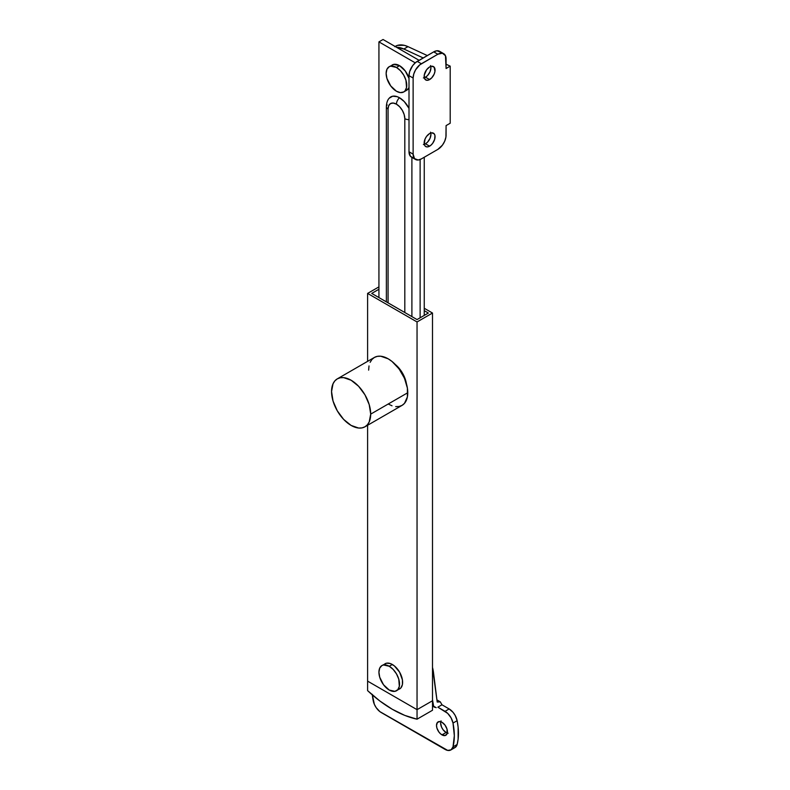 <?xml version="1.0" encoding="UTF-8"?>
<svg xmlns="http://www.w3.org/2000/svg" width="790" height="790" viewBox="0 0 790 790"><rect width="100%" height="100%" fill="white"/><g stroke="black" fill="none" stroke-linecap="round" stroke-linejoin="round"><path stroke-width="1.19" d="M395.346 364.516A20.392 11.771 60 0 1 406.425 383.693M432.495 700.75L417.041 709.667L367.607 681.128L367.607 425.277L367.607 690.638L367.607 681.128L417.041 709.667L417.041 321.955L367.607 293.416L378.933 286.879L367.607 293.416L417.041 321.955L432.495 313.038L417.041 321.955L417.041 709.667L367.607 681.128L417.041 709.667L432.495 700.75L417.041 709.667L417.041 719.186L417.041 709.667L432.495 700.75L432.495 313.038L432.495 710.259L417.041 719.186A116.525 67.278 60 0 1 367.607 690.638L379.822 700.977L392.324 709.292L404.826 715.414L417.041 719.186L432.495 710.259L432.495 700.75M424.25 308.278L432.495 313.038L424.25 308.278M428.368 313.038L424.25 310.658L428.368 313.038L417.041 319.575L428.368 313.038M378.933 289.249L371.725 293.416L417.041 319.575L371.725 293.416L378.933 289.249M367.607 361.356L367.607 293.416L367.607 361.356M406.465 383.96L402.515 373.156L395.138 364.338M386.369 106.63A5.826 3.367 0 0 0 388.068 109A11.84 6.833 60 0 1 396.442 104.162A5.826 3.367 -60 0 1 399.533 97.772A17.479 10.092 -120 0 0 389.411 98.019M424.25 315.417L424.25 157.24L424.25 315.417M424.25 144.185L424.25 141.746L424.566 145.202L425.751 146.565A7.722 4.454 -60 0 1 424.566 140.373A7.722 4.454 -60 0 1 429.602 133.569L426.57 136.384L425.069 138.991L424.25 144.195M424.25 77.588L424.25 75.149L424.25 77.588M419.105 60.316L383.051 39.5L378.933 41.88L415.234 62.835L378.933 41.88L378.933 297.573L378.933 41.88L383.051 39.5L419.105 60.316M420.132 159.511L420.132 317.797L420.132 159.511M411.896 316.602L411.896 157.378L411.896 316.602M389.342 98.088C387.584 99.757 386.587 102.601 386.369 106.62A5.826 3.367 180 0 0 388.068 109L388.068 302.856L388.068 109L388.71 105.663L390.527 103.579L393.242 103.056L396.442 104.162A11.84 6.833 60 0 1 404.816 118.668L404.816 312.524L404.816 118.668L404.174 114.599L402.357 110.412L399.641 106.749L396.442 104.162A5.826 3.367 120 0 1 399.533 97.772A17.479 10.092 -120 0 1 409.003 108.358L404.263 101.594L399.533 97.772L397.123 96.656L392.67 96.212L389.253 98.187M386.369 301.869L386.369 106.62A5.826 3.367 180 0 1 387.169 104.912M404.816 118.668A5.826 3.367 0 0 0 409.003 119.645A5.826 3.367 180 0 1 404.816 118.668M429.602 146.18A7.722 4.454 -60 0 1 425.751 146.565L427.518 146.91L430.669 145.439L432.644 143.365L434.648 139.376L434.964 135.554L434.144 133.757L431.696 132.848L429.602 133.569A7.722 4.454 -60 0 1 433.463 133.194A7.722 4.454 -60 0 1 434.648 139.376A7.722 4.454 -60 0 1 429.602 146.18L425.484 143.8L429.602 146.18M424.279 144.343A7.722 4.454 120 0 0 425.484 143.8L423.401 144.531M429.602 79.583A7.722 4.454 -60 0 1 425.751 79.958A7.722 4.454 -60 0 1 424.566 73.776A7.722 4.454 -60 0 1 429.602 66.972L426.57 69.787L424.25 75.139L424.566 78.595L426.57 80.264L428.545 80.076L431.696 77.894L434.144 74.161L434.964 71.416L434.144 67.15L431.696 66.242L429.602 66.972A7.722 4.454 -60 0 1 433.463 66.587A7.722 4.454 -60 0 1 434.648 72.779A7.722 4.454 -60 0 1 429.602 79.583L425.484 77.203L429.602 79.583M424.279 77.736A7.722 4.454 120 0 0 425.484 77.203L423.401 77.924M395.119 46.462L395.474 46.264A29.131 16.817 -120 0 1 407.986 46.64L427.321 55.567L407.986 46.64L403.868 49.02A29.131 16.817 60 0 0 396.521 47.282L403.868 49.02L423.193 57.947L403.868 49.02L407.986 46.64L404.273 45.326L397.548 45.366L394.763 46.709M440.573 52.14L436.88 50.767L433.73 51.864L437.848 54.243L421.366 63.763L417.248 61.383L433.73 51.864L437.848 54.243A11.653 6.725 -60 0 1 443.674 53.671A11.653 6.725 -60 0 1 446.083 59.003L446.083 68.523L450.201 66.143L450.201 123.23L446.083 125.6L446.083 135.12A11.653 6.725 -60 0 1 437.848 149.389L421.366 158.909L418.216 160.005L414.513 158.632L413.131 154.149L413.131 78.032L413.753 74.033L415.54 69.915L419.757 64.869L437.848 54.243L442.42 53.207L445.461 55.725L446.083 68.523L450.201 66.143L450.201 123.23L446.083 125.6L445.925 137.065L444.701 141.203L442.42 145.143L437.848 149.389L421.366 158.909A11.653 6.725 -60 0 1 415.54 159.481A11.653 6.725 -60 0 1 413.131 154.149L409.003 151.769L410.395 156.252L412.666 157.566M450.201 66.143L446.083 64.237L450.201 66.143M443.674 53.671L439.556 51.291A11.653 6.725 120 0 0 433.73 51.864L415.639 62.489L412.666 65.629L409.635 71.653L409.003 75.652L409.003 151.769L409.003 75.652L413.131 78.032L413.131 154.149L409.003 151.769A11.653 6.725 120 0 0 411.422 157.101L415.54 159.481M430.53 132.177L430.945 134.349L430.027 138.378L427.578 142.111L425.484 143.8A7.722 4.454 120 0 0 430.807 133.036M430.53 65.57L430.945 67.742L430.027 71.781L427.578 75.514L425.484 77.203A7.722 4.454 120 0 0 430.807 66.429M421.366 63.763L417.248 61.383A11.653 6.725 120 0 0 409.003 75.652L413.131 78.032A11.653 6.725 -60 0 1 421.366 63.763M396.442 67.446A14.566 8.413 60 0 1 405.961 80.284A14.566 8.413 60 0 1 403.729 91.956A14.566 8.413 60 0 1 396.442 91.235L390.724 85.922L386.922 78.398L386.142 73.391L386.922 69.293L389.164 66.725L390.724 66.153L396.442 67.446L400.382 70.626L403.729 75.139L405.961 80.284L406.544 87.492L405.003 90.89L403.729 91.956L400.382 92.608L396.442 91.235A14.566 8.413 60 0 1 386.922 78.398A14.566 8.413 60 0 1 389.164 66.725A14.566 8.413 60 0 1 396.442 67.446L399.533 65.669L396.442 67.446M405.25 90.751L406.81 90.169A14.566 8.413 -120 0 0 409.003 87.69M409.003 78.368A14.566 8.413 -120 0 0 399.533 65.669A14.566 8.413 -120 0 0 392.245 64.948L390.971 66.005M409.052 78.496L405.25 70.972L399.533 65.669L393.805 64.365L389.164 66.725M403.729 91.956L406.81 90.169L409.052 87.601M389.233 666.256A14.566 8.413 60 0 1 398.753 679.094A14.566 8.413 60 0 1 396.511 690.766A14.566 8.413 60 0 1 389.233 690.045L383.506 684.742L379.714 677.208L378.933 672.211L379.714 668.103L381.945 665.536L383.506 664.963L389.233 666.256L393.173 669.436L396.511 673.949L398.753 679.094L399.335 686.303L397.795 689.7L394.951 691.349L389.233 690.045A14.566 8.413 60 0 1 379.714 677.208A14.566 8.413 60 0 1 381.945 665.536A14.566 8.413 60 0 1 389.233 666.256L392.324 664.479L389.233 666.256M398.041 689.561L399.602 688.979A14.566 8.413 -120 0 0 401.834 677.307A14.566 8.413 -120 0 0 392.324 664.479A14.566 8.413 -120 0 0 385.036 663.758L383.762 664.815M396.511 690.766L400.885 687.922L402.426 684.525L402.426 679.884L399.602 672.162L394.329 665.861L390.309 663.541L386.596 663.175L381.945 665.536M440.761 721.734A7.722 4.454 -120 0 0 446.083 732.508L441.966 734.878A7.722 4.454 60 0 1 436.919 728.084A7.722 4.454 60 0 1 438.104 721.892A7.722 4.454 60 0 1 441.966 722.277L439.882 721.547L437.423 722.455L436.505 725.427L436.919 728.084L438.934 732.073L440.899 734.147L444.997 735.569L447.012 733.9L447.012 729.081L444.997 725.092L441.966 722.277A7.722 4.454 60 0 1 447.012 729.081A7.722 4.454 60 0 1 445.827 735.263A7.722 4.454 60 0 1 441.966 734.878L446.083 732.508L443.052 729.693L441.551 727.086L440.623 723.048L441.047 720.875M453.065 748.12L455.208 747.449L457.134 744.476L458.121 739.144L458.121 727.156L457.134 720.687L455.208 715.483L453.065 712.343L449.154 708.946L441.966 704.789L437.848 707.168L447.703 713.38L451.09 717.863L453.016 723.067L454.329 735.717L453.016 746.856L451.09 749.819L447.703 750.411L379.862 711.622L376.168 707.633L374.332 704.275L372.258 694.331M448.177 733.229L446.083 732.508A7.722 4.454 -120 0 0 447.288 733.041M437.848 707.168L445.037 711.326L449.154 708.946L441.966 704.789L440.307 701.866L437.206 702.043L432.495 667.422A29.131 16.817 -120 0 1 433.483 672.428L432.495 673.001L433.483 672.428L437.206 702.043L440.307 701.866L441.966 704.789L437.848 707.168M372.317 694.904A58.263 33.634 60 0 0 373.236 700.789A11.653 6.725 60 0 0 381.215 712.531L445.037 749.384A11.653 6.725 60 0 0 450.863 749.957L454.981 747.577A11.653 6.725 -120 0 0 457.134 744.476A58.263 33.634 -120 0 0 457.134 720.687L453.016 723.067A58.263 33.634 60 0 1 453.016 746.856L457.134 744.476L453.016 746.856A11.653 6.725 60 0 1 450.863 749.957M432.495 699.723L433.078 704.423L432.495 704.078L434.135 706.872L436.218 707.692L433.641 706.201L432.495 699.723M453.016 723.067L457.134 720.687A11.653 6.725 -120 0 0 449.154 708.946L445.037 711.326A11.653 6.725 60 0 1 453.016 723.067M364.96 426.798L361.998 427.894L358.611 428.032L351.125 425.425L343.63 419.381L337.291 410.82L333.044 401.043L331.553 391.534L333.044 383.743L334.851 380.879L337.291 378.864L340.253 377.768L343.63 377.63L351.125 380.237L358.611 386.28L364.96 394.842L369.207 404.618L370.698 414.128L369.207 421.919L367.399 424.773L364.96 426.798L402.041 405.389A27.68 15.978 -120 0 0 407.768 392.719L370.698 414.128A27.68 15.978 60 0 1 364.96 426.798A27.68 15.978 60 0 1 343.63 419.381A27.68 15.978 60 0 1 331.553 391.534A27.68 15.978 60 0 1 337.291 378.864A27.68 15.978 60 0 1 358.611 386.28A27.68 15.978 60 0 1 370.698 414.128L407.768 392.719A27.68 15.978 -120 0 0 395.691 364.871A27.68 15.978 -120 0 0 374.361 357.455L377.334 356.359L380.711 356.221L388.206 358.828L392.018 361.465L399.078 368.91L404.47 378.262L407.393 388.097L407.393 396.916L404.47 403.374L402.041 405.389L399.078 406.485L395.691 406.623M392.018 405.793L388.206 404.016M368.634 370.125L369.009 365.938M370.125 362.334L371.932 359.48L374.361 357.455L337.291 378.864M436.939 699.92L440.307 701.866M432.495 706.053L434.747 707.346"/></g></svg>
